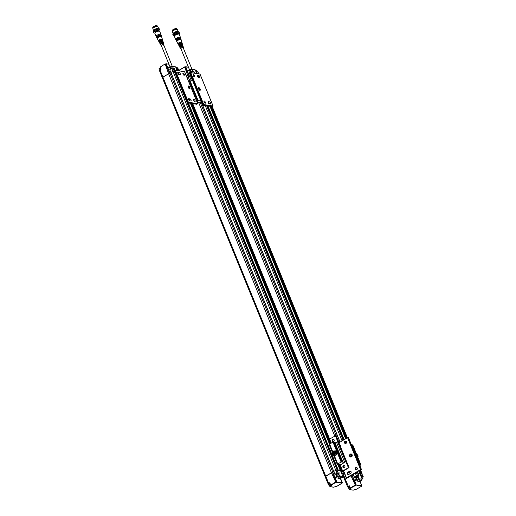<?xml version="1.0" encoding="UTF-8"?>
<svg xmlns="http://www.w3.org/2000/svg" width="516" height="516" viewBox="0 0 516 516"><rect width="100%" height="100%" fill="white"/><g stroke="black" fill="none" stroke-linecap="round" stroke-linejoin="round"><path stroke-width="0.77" d="M328.137 483.956L328.698 483.337L325.738 476.145L331.446 472.779L325.177 476.765L328.137 483.956L328.969 484.33M329.814 483.24L328.26 484.047L329.724 482.731L330.95 485.221L335.916 482.292L331.446 472.779A1.355 0.4 -22.2 0 1 332.472 472.346L333.762 471.721L332.826 472.275L170.003 73.278A1.355 0.4 157.8 0 0 168.622 73.788L162.914 77.155L162.476 77.864A1.355 0.4 -22.2 0 1 162.353 77.768L162.366 77.8M174.273 70.931L337.096 469.921L174.098 70.898L172.937 68.118L171.809 68.454L172.931 71.247L170.944 72.421L174.273 70.931L172.931 71.247L335.761 470.237L333.678 471.514L335.761 470.237L338.257 470.108L337.67 470.005L187.863 102.91M338.244 470.147L188.411 102.994M337.645 464.071L340.431 470.902L338.451 470.598L340.65 470.818L341.553 473.707L342.076 473.772L341.553 473.707M337.999 463.852L340.786 470.676L341.147 470.54L340.65 470.818L341.811 473.611L343.475 473.849L343.295 474.198M338.49 464.619L339.225 464.619L341.702 470.624L341.147 470.54L342.534 470.96M342.108 483.028L337.071 486.156L333.671 487.188L329.898 486.556L329.369 485.298M338.38 473.54L338.793 473.288M335.213 474.346L335.948 474.159L336.755 476.313L334.91 477.403L332.801 472.288M330.163 486.653L331.472 485.304L330.75 485.008L335.755 482.054A1.355 0.4 -22.2 0 1 336.2 481.886L332.472 472.346M330.95 485.221L329.724 482.731L328.892 483.55M335.916 482.292L342.037 483.228M340.354 478.409L342.173 483.073M342.534 476.358L339.47 475.887L342.534 476.358L341.921 477.287L342.398 477.113M338.696 464.535L342.269 473.346L342.076 473.772M341.824 473.94L342.65 476.126M170.919 72.433L334.923 474.21L338.045 472.701L336.922 469.895L335.761 470.237L336.916 473.037L339.225 473.198L338.69 473.456M333.788 471.527L334.936 474.307L337.109 473.249M336.251 482.17L336.78 481.802L334.91 477.403M335.084 477.603L337.051 476.236L335.948 474.159M329.008 485.266L330.311 484.337M335.116 477.61L338.244 478.087M336.238 474.069L337.316 476.584L339.47 475.887L338.67 473.456M340.805 477.797L340.36 476.713A1.238 0.368 157.8 0 0 339.07 476.842A1.238 0.368 157.8 0 0 338.064 477.648L338.509 478.732A1.238 0.368 -22.2 0 1 339.515 477.926A1.238 0.368 -22.2 0 1 340.805 477.797A1.238 0.368 -22.2 0 1 340.792 477.926A1.238 0.368 -22.2 0 1 340.741 478.003M341.902 474.062L343.095 473.901L343.495 475.178M337.948 473.004L339.341 472.901L338.767 473.275M337.212 475.152L336.606 473.965L338.49 473.198L338.889 474.468M330.517 484.801L329.053 485.292L330.369 484.466M342.327 475.184L343.546 475.004M337.058 475.068L338.941 474.301M329.318 485.188L330.337 484.589L329.318 485.188M340.27 478.461A1.116 0.329 -22.2 0 1 338.754 478.874A1.116 0.329 -22.2 0 1 339.573 478.068A1.116 0.329 -22.2 0 1 340.721 478.068A1.116 0.329 -22.2 0 1 340.27 478.461M342.372 475.307L343.475 475.23L342.56 475.797M338.502 474.849L337.264 475.184L338.502 474.849M329.859 485.085L329.718 484.737M339.193 478.674L340.205 478.074L339.193 478.674M342.527 475.707L343.25 475.242L342.405 475.391M337.529 475.075L338.548 474.475L337.529 475.075M339.734 478.571L339.593 478.222M338.07 474.972L337.928 474.623M342.805 471.379L349.068 467.593L336.019 435.749M333.317 441.657A1.238 1.064 98.7 0 1 333.671 439.329M344.062 467.986A1.238 1.064 98.7 0 1 344.417 465.664M329.621 439.058L335.748 435.607L349.068 467.593M342.65 470.979L348.771 467.522M332.71 439.342A1.238 1.064 98.7 0 1 334.207 440.6A1.238 1.064 98.7 0 1 332.098 440.658A1.238 1.064 98.7 0 1 332.71 439.342M343.456 465.677A1.238 1.064 98.7 0 1 344.952 466.935A1.238 1.064 98.7 0 1 342.85 466.986A1.238 1.064 98.7 0 1 343.456 465.677M337.606 441.76L345.746 461.71L344.694 462.336L336.548 442.386L337.787 441.677L335.342 435.691M348.365 467.606L345.926 461.627L340.205 464.993L339.225 464.619M336.548 442.386L334.452 442.16M334.4 442.089L332.955 442.083L329.421 444.231L329.298 444.863L332.233 452.061M337.445 464.839L337.748 464L341.095 462.026L342.901 462.059L334.761 442.109M344.694 462.336L342.901 462.059M335.471 450.861A2.258 1.929 98.7 0 1 335.587 450.874A2.258 1.929 98.7 0 1 337.167 452.713A2.258 1.929 98.7 0 1 336.058 455.099A2.258 1.929 98.7 0 1 334.903 455.331A2.258 1.929 98.7 0 1 334.787 455.312M334.297 451.023A2.258 1.929 98.7 0 1 335.355 450.842A2.258 1.929 98.7 0 1 336.935 452.68A2.258 1.929 98.7 0 1 335.826 455.067A2.258 1.929 98.7 0 1 334.671 455.299A2.258 1.929 98.7 0 1 333.717 454.809M333.407 454.764A1.916 1.645 98.7 0 1 333.981 450.971A1.916 1.645 98.7 0 1 333.407 454.764L334.723 454.964A1.916 1.645 -81.3 0 0 335.381 454.912L335.368 454.854M335.381 454.912L334.89 454.912A1.916 1.645 -81.3 0 0 335.077 454.867L335.568 454.841A1.916 1.645 -81.3 0 0 335.303 451.171L333.981 450.971M334.162 454.319A1.664 1.425 98.7 0 1 332.143 452.777A1.664 1.425 98.7 0 1 334.387 451.448A1.664 1.425 98.7 0 1 334.162 454.319M333.826 451.842L332.955 452.119L332.691 453.125L333.297 453.854L334.175 453.577L334.439 452.571L333.826 451.842M332.955 452.119L333.53 452.21L333.265 453.209L332.691 453.125M334.007 452.055L333.53 452.21M333.265 453.209L333.697 453.725M334.058 452.119A0.832 0.71 -81.3 0 0 333.813 453.693M197.622 103.639L188.411 102.233L175.382 70.311L184.593 71.724L197.686 103.677L196.699 104.258L187.289 102.819L188.411 102.233M193.958 99.433A1.238 0.522 59.5 0 0 193.777 99.465A1.238 0.522 59.5 0 0 193.958 100.801A1.238 0.522 59.5 0 0 195.035 101.6A1.238 0.522 59.5 0 0 194.958 100.446A1.238 0.522 59.5 0 0 193.958 99.433M183.212 73.104A1.238 0.522 59.5 0 0 183.032 73.13A1.238 0.522 59.5 0 0 183.206 74.465A1.238 0.522 59.5 0 0 184.289 75.265A1.238 0.522 59.5 0 0 184.212 74.111A1.238 0.522 59.5 0 0 183.212 73.104M189.843 87.488A1.58 0.671 59.5 0 0 188.798 86.114A1.58 0.671 59.5 0 0 188.056 86.32A1.58 0.671 59.5 0 0 188.456 87.707A1.58 0.671 59.5 0 0 189.475 88.726A1.58 0.671 59.5 0 0 189.843 87.488M178.929 74.504L180.078 74.678A1.238 0.522 59.5 0 0 180.265 74.652A1.238 0.522 59.5 0 0 180.181 73.498A1.238 0.522 59.5 0 0 179.187 72.485L178.033 72.311A1.238 0.522 59.5 0 0 177.852 72.337A1.238 0.522 59.5 0 0 177.93 73.491A1.238 0.522 59.5 0 0 178.929 74.504L178.368 73.162M188.779 98.64A1.238 0.522 59.5 0 0 188.598 98.672A1.238 0.522 59.5 0 0 188.675 99.827A1.238 0.522 59.5 0 0 189.675 100.839L190.823 101.013A1.238 0.522 59.5 0 0 191.01 100.988A1.238 0.522 59.5 0 0 190.926 99.827A1.238 0.522 59.5 0 0 189.933 98.82L188.482 98.814M175.382 70.311L174.801 70.486L187.83 102.407M174.801 70.486L174.26 70.898L184.909 96.873M189.198 88.565A1.129 0.477 59.5 0 0 189.256 88.546A1.129 0.477 59.5 0 0 189.256 87.662A1.129 0.477 59.5 0 0 188.275 86.578A1.129 0.477 59.5 0 0 188.108 86.604A1.129 0.477 59.5 0 0 188.063 86.643M179.342 74.568A1.238 0.522 59.5 0 0 178.162 73.085L177.749 73.027M190.088 100.897A1.238 0.522 59.5 0 0 188.908 99.42L188.501 99.356M184.902 96.84L174.26 70.898M172.26 66.312L163.636 44.679A1.238 0.368 157.8 0 0 162.346 44.808A1.238 0.368 157.8 0 0 161.34 45.614L170.035 66.919M172.105 66.403L170.016 66.957M175.659 66.893L172.531 66.319M169.745 66.957L167.932 68.009L166.204 63.816L168.938 64.236M172.428 66.261L169.764 66.932L167.913 68.196L170.164 66.983M167.932 68.009L169.977 73.298M176.575 68.931L175.64 66.848L176.446 69.125L176.814 68.796L176.446 69.125L177.046 70.569M165.623 63.907L165.623 63.907A1.355 0.4 157.8 0 0 165.178 64.074L166.204 63.816L165.623 63.907L169.648 73.356A1.355 0.4 157.8 0 0 168.622 73.788L331.446 472.779A1.355 0.4 -22.2 0 1 332.826 472.275M170.938 72.73L170.003 73.278L170.938 72.73M163.836 44.718A1.548 0.458 157.8 0 0 163.894 44.505L163.611 43.544A1.651 0.49 157.8 0 0 163.533 43.447L163.353 42.822A1.716 0.51 -22.2 0 1 163.43 42.925L163.25 42.293A1.78 0.529 157.8 0 0 162.985 42.131A1.78 0.529 157.8 0 0 161.037 42.622L160.76 42.022A1.851 0.548 -22.2 0 1 162.792 41.506A1.851 0.548 -22.2 0 1 163.062 41.673L162.882 41.048A1.916 0.568 157.8 0 0 162.792 40.938L162.605 40.319A1.98 0.587 -22.2 0 1 162.701 40.429L162.592 40.055A2.019 0.6 157.8 0 0 162.288 39.874A2.019 0.6 157.8 0 0 160.044 40.454A2.019 0.6 157.8 0 0 158.851 41.583L159.038 41.925A1.98 0.587 -22.2 0 1 159.973 40.938A1.98 0.587 -22.2 0 1 162.069 40.242L162.276 40.867A1.916 0.568 157.8 0 0 160.244 41.538A1.916 0.568 157.8 0 0 159.341 42.493A1.916 0.568 157.8 0 0 159.418 42.576M163.062 41.673A1.851 0.548 -22.2 0 1 162.817 42.125M160.134 43.215A1.851 0.548 -22.2 0 1 159.644 43.067A1.851 0.548 -22.2 0 1 160.063 42.435L160.341 43.041A1.78 0.529 157.8 0 0 159.947 43.641L160.257 44.221A1.716 0.51 -22.2 0 1 161.063 43.363A1.716 0.51 -22.2 0 1 162.888 42.757L163.088 43.383A1.651 0.49 157.8 0 0 161.34 43.963A1.651 0.49 157.8 0 0 160.56 44.789A1.651 0.49 157.8 0 0 160.624 44.853M160.541 44.699L160.328 44.286A1.716 0.51 -22.2 0 1 160.257 44.221M159.321 42.389L159.115 42.009A1.98 0.587 -22.2 0 1 159.038 41.925M325.738 476.145L162.914 77.148A1.355 0.4 -22.2 0 0 162.353 77.768L159.45 70.595L160.876 69.292L160.076 67.119L165.178 63.913L168.622 73.788L162.914 77.148L160.012 69.976L159.573 70.692M175.111 70.35L174.092 68.202L171.809 68.28L174.234 68.318L172.899 68.06M158.864 41.602A2.019 0.6 -22.2 0 1 160.489 40.248A2.019 0.6 -22.2 0 1 162.598 40.08M162.714 42.125L162.598 41.841A1.355 0.4 157.8 0 0 161.031 42.054L160.76 42.022M161.224 42.538L161.031 42.054M160.16 42.647A1.355 0.4 157.8 0 0 160.095 42.867L160.212 43.151M162.888 42.757L162.863 43.415M162.663 42.931A1.355 0.4 157.8 0 0 161.244 43.396A1.355 0.4 157.8 0 0 160.586 44.066A1.355 0.4 157.8 0 0 160.644 44.131M159.115 42.009L159.638 41.751M161.85 40.932L162.069 40.242M161.689 40.532A1.355 0.4 157.8 0 0 160.27 41.003A1.355 0.4 157.8 0 0 159.605 41.673A1.355 0.4 157.8 0 0 159.67 41.738M177.543 70.647L176.93 68.673L177.975 70.711M177.336 70.615L176.93 68.673L178.459 68.963L179.271 70.911M177.762 68.763L177.162 67.428L176.02 67.673M159.321 68.57L158.967 68.892L159.508 70.221M160.27 67.777L159.392 68.447L160.418 68.054M173.157 68.06L172.557 66.725L171.183 67.099L170.757 67.557L171.196 68.634M169.887 69.428L171.789 68.306M162.501 39.758A2.051 0.606 157.8 0 0 162.379 39.629A2.051 0.606 157.8 0 0 160.366 39.958A2.051 0.606 157.8 0 0 158.702 41.125A2.051 0.606 157.8 0 0 158.709 41.312M160.173 67.022L161.037 69.376L159.67 70.395M161.037 69.376L160.012 69.976M177.091 67.409L175.995 67.615M172.486 66.706L170.809 67.39M162.443 39.668A2.07 0.613 157.8 0 0 162.443 39.558A2.07 0.613 157.8 0 0 160.289 39.758A2.07 0.613 157.8 0 0 158.606 41.125A2.07 0.613 157.8 0 0 158.683 41.203M162.359 39.255A2.109 0.626 157.8 0 0 162.23 39.113A2.109 0.626 157.8 0 0 160.166 39.455A2.109 0.626 157.8 0 0 158.451 40.654A2.109 0.626 157.8 0 0 158.457 40.854M160.399 68.002L159.018 68.725M161.56 36.642A2.393 0.71 157.8 0 0 161.553 36.533A2.393 0.71 157.8 0 0 158.083 37.242A2.393 0.71 157.8 0 0 157.128 38.339A2.393 0.71 157.8 0 0 157.199 38.423M161.469 36.236A2.425 0.716 157.8 0 0 161.321 36.075A2.425 0.716 157.8 0 0 158.947 36.468A2.425 0.716 157.8 0 0 156.974 37.849A2.425 0.716 157.8 0 0 156.98 38.068M161.411 36.133A2.445 0.722 157.8 0 0 161.405 36.023A2.445 0.722 157.8 0 0 157.857 36.759A2.445 0.722 157.8 0 0 156.877 37.874A2.445 0.722 157.8 0 0 156.948 37.952M161.321 35.733A2.477 0.735 157.8 0 0 161.173 35.572A2.477 0.735 157.8 0 0 158.741 35.972A2.477 0.735 157.8 0 0 156.729 37.384A2.477 0.735 157.8 0 0 156.735 37.603M161.263 35.63A2.496 0.742 157.8 0 0 161.256 35.52A2.496 0.742 157.8 0 0 157.632 36.268A2.496 0.742 157.8 0 0 156.632 37.41A2.496 0.742 157.8 0 0 156.703 37.494M161.173 35.23A2.528 0.748 157.8 0 0 161.024 35.069A2.528 0.748 157.8 0 0 158.541 35.475A2.528 0.748 157.8 0 0 156.483 36.92A2.528 0.748 157.8 0 0 156.49 37.139M161.147 35.159L160.928 34.411A2.619 0.774 157.8 0 0 160.921 34.391A2.619 0.774 157.8 0 0 158.206 34.662A2.619 0.774 157.8 0 0 156.077 36.365A2.619 0.774 157.8 0 0 156.09 36.391A2.619 0.774 157.8 0 0 156.116 36.43M160.921 34.391L159.676 31.334A2.619 0.774 157.8 0 0 156.961 31.605A2.619 0.774 157.8 0 0 154.832 33.308A2.619 0.774 157.8 0 0 154.864 33.372L156.064 36.294M159.07 31.102L158.896 30.676A2.141 0.632 157.8 0 0 155.819 31.315A2.141 0.632 157.8 0 0 154.929 32.295L155.103 32.721M159.45 31.153A3.315 0.98 157.8 0 0 159.979 30.231A3.315 0.98 157.8 0 0 155.219 31.224A3.315 0.98 157.8 0 0 153.839 32.734A3.315 0.98 157.8 0 0 154.864 33.024M159.16 29.16C158.193 28.832 159.792 28.806 157.18 29.115L154.877 30.089M158.651 28.528L156.548 28.554L154.652 29.399L153.6 30.592M158.554 28.283L157.89 26.664A2.728 0.806 157.8 0 0 157.677 26.484A2.728 0.806 157.8 0 0 153.974 27.483A2.728 0.806 157.8 0 0 152.865 28.445A2.728 0.806 157.8 0 0 152.839 28.728L153.504 30.36M157.509 26.445A2.503 0.742 157.8 0 0 157.399 26.381A2.503 0.742 157.8 0 0 154.007 27.296A2.503 0.742 157.8 0 0 152.994 28.18A2.503 0.742 157.8 0 0 152.955 28.303M157.47 26.413L157.374 26.174A2.438 0.722 157.8 0 0 154.845 26.426A2.438 0.722 157.8 0 0 152.865 28.012L152.962 28.251M157.251 26.045L157.148 25.8A2.367 0.703 157.8 0 0 153.749 26.51A2.367 0.703 157.8 0 0 152.762 27.587L152.865 27.832M340.005 464.755L343.54 473.869M337.845 463.948L341.947 473.469L343.566 473.546L339.831 464.729M187.314 102.826L337.129 469.941M361.935 478.39L362.632 478.171M362.709 478.358L362.2 478.661L362.058 478.313M357.891 477.816L356.956 477.99L357.84 477.474L357.891 477.816L357.762 477.506M359.768 481.254L358.717 481.66L359.691 481.067M359.259 481.557L359.117 481.209M362.084 478.784L363 478.216L361.897 478.287M357.098 477.687L356.788 478.164L358.394 477.513L357.098 477.687M358.652 481.273A1.116 0.329 157.8 0 0 358.278 481.854A1.116 0.329 157.8 0 0 359.349 481.667A1.116 0.329 157.8 0 0 360.245 481.054A1.116 0.329 157.8 0 0 359.807 480.854A1.116 0.329 157.8 0 0 358.652 481.273M349.893 487.768L348.842 488.175L349.816 487.581M349.384 488.065L349.242 487.723M363.019 478.158L361.851 478.171M358.414 477.455L357.007 477.59L356.743 478.138M360.265 480.989A1.238 0.368 157.8 0 0 360.316 480.912A1.238 0.368 157.8 0 0 360.329 480.783A1.238 0.368 157.8 0 0 358.549 481.157A1.238 0.368 157.8 0 0 358.033 481.718A1.238 0.368 157.8 0 0 358.13 481.802A1.238 0.368 157.8 0 0 358.22 481.821M349.893 487.452L348.577 488.278L350.042 487.788M363.07 477.99L362.619 476.887L361.426 477.048M358.465 477.287L358.014 476.178L356.556 476.487L356.13 476.945L356.588 478.055M358.033 481.718L357.588 480.635A1.238 0.368 -22.2 0 1 358.104 480.067A1.238 0.368 -22.2 0 1 359.884 479.693L360.329 480.783M362.174 479.112L358.994 478.874L356.943 479.274A1.277 0.381 157.8 0 0 358.594 478.784L358.349 477.584M349.003 488.265L349.693 489.639L353.196 490.174L356.595 489.142L361.561 486.214L361.71 485.614L359.981 481.409L361.813 480.332L361.735 479.558M361.91 479.435L361.355 479.867A1.277 0.381 157.8 0 0 361.548 479.977L362.064 479.345M357.904 476.526L358.994 478.874L362.155 479.042L361.335 476.919L361.793 476.333L361.471 476.455L363 476.836L362.819 477.184M356.201 477.119A1.193 0.355 -22.2 0 1 356.137 477.113L354.447 477.19L356.633 476.236L358.317 476.268M349.835 487.323L348.532 488.252M357.769 481.073L354.615 480.583L356.208 485.092L350.474 488.207L349.274 486.033L348.068 486.794M355.776 485.156L351.996 475.333A1.355 0.4 157.8 0 0 350.97 475.765L355.279 485.04L350.274 487.994L350.996 488.291L349.693 489.639M361.813 480.332L361.445 480.273M359.026 470.998L361.335 476.591L359.955 473.888L360.671 473.527L360.31 473.662L359.188 470.908M355.763 477.055L356.575 479.216L354.64 480.596M349.338 486.227L348.1 486.769M360.007 481.409L361.845 480.325L361.464 479.77M361.335 476.919L361.077 476.694L361.606 476.758M358.291 476.255L358.897 475.9L357.769 473.133M353.312 474.514L354.466 477.294M351.996 475.333L354.615 480.583M355.092 477.365L354.737 477.332M361.697 486.059L361.71 485.614L355.724 484.872A1.355 0.4 157.8 0 0 355.279 485.04L355.44 485.279M349.235 485.995L350.274 487.994L349.248 485.717L348.223 486.324L348.048 487.136L347.661 486.936L348.493 487.31M350.783 488.252L350.951 488.33A1.303 0.387 157.8 0 1 350.396 488.897L349.403 489.529L348.874 488.291L349.409 489.503M362.064 473.946L360.671 473.527L361.226 473.611L359.942 470.463M361.077 476.694L359.955 473.888L357.975 473.585L359.955 473.888L358.826 471.114M356.898 472.256L357.195 472.991L357.749 473.075L355.285 473.224L353.292 474.398L355.285 473.224L356.633 476.236M352.247 474.997L353.286 474.707L352.325 475.275M352.351 475.255A1.355 0.4 157.8 0 0 350.97 475.765L345.262 479.132L344.823 479.841M356.653 454.441L356.691 454.441A1.916 1.645 98.7 0 1 357.807 457.266M351.531 444.798L352.731 444.947M359.839 465.535L360.89 464.819L359.549 464.806M351.996 454.983A0.677 0.581 -81.3 0 0 351.789 456.318M351.499 456.55A1.129 0.968 98.7 0 1 351.783 454.673M348.132 437.497L361.161 469.418L360.581 469.592L347.552 437.671L348.41 437.645M343.637 470.895L346.604 478.171L361.161 469.418M352.009 455.015A1.129 0.968 98.7 0 1 350.957 456.647A1.129 0.968 98.7 0 1 351.299 454.415A1.129 0.968 98.7 0 1 352.009 455.015M355.898 468.541L356.44 469.876A1.238 1.064 98.7 0 1 356.782 467.554M348.5 474.546A1.238 1.064 98.7 0 1 348.564 472.34L350.325 471.302A1.238 1.064 98.7 0 1 350.622 471.185M345.152 442.212L345.694 443.541A1.238 1.064 98.7 0 1 346.036 441.219M339.767 444.798A1.238 1.064 98.7 0 1 340.373 446.295M350.558 473.391L348.797 474.43A1.238 1.064 98.7 0 1 347.9 472.237L349.661 471.198A1.238 1.064 98.7 0 1 350.558 473.391M351.467 456.892A1.58 1.355 98.7 0 1 349.545 455.428A1.58 1.355 98.7 0 1 351.68 454.17A1.58 1.355 98.7 0 1 351.467 456.892M355.821 467.567A1.238 1.064 98.7 0 1 357.317 468.825A1.238 1.064 98.7 0 1 355.214 468.876A1.238 1.064 98.7 0 1 355.821 467.567M345.075 441.232A1.238 1.064 98.7 0 1 346.571 442.489A1.238 1.064 98.7 0 1 344.462 442.547A1.238 1.064 98.7 0 1 345.075 441.232M346.494 477.893L360.581 469.592M347.552 437.671L338.928 442.754M360.374 470.205L361.51 473.785M356.479 472.501L356.646 472.908L356.459 472.514M361.8 473.694L363 476.836M359.962 470.45L361.226 473.611M190.488 75.523L192.21 79.748M363.064 476.855L360.503 470.128M357.311 472.011L358.865 475.887L357.569 475.688L356.446 472.882L355.279 473.211M189.927 81.141L188.147 76.774L186.986 77.458L188.147 76.774A1.355 0.4 157.8 0 1 189.527 76.265L190.462 75.717L189.527 76.265L191.191 80.348M200.079 102.116L339.057 442.676M339.967 444.915L340.425 446.024M350.719 471.25L351.17 472.359M350.97 475.765L345.262 479.125A1.355 0.4 157.8 0 0 345.262 479.132L348.416 486.536M200.421 99.659L196.893 101.729M188.746 81.78L189.933 81.251M197.183 102.452L198.396 102.639L200.453 101.987M192.281 79.709L190.069 81.238M200.279 99.195L189.643 73.253L190.765 72.666L203.788 104.587L212.998 105.993L199.976 74.072L190.765 72.666M203.788 104.587L202.665 105.174L200.292 99.22M189.643 73.253L202.665 105.174L212.082 106.612L212.998 105.993M198.376 88.217A1.129 0.477 -120.5 0 1 198.428 88.178A1.129 0.477 -120.5 0 1 198.589 88.152A1.129 0.477 -120.5 0 1 199.499 89.075A1.129 0.477 -120.5 0 1 199.569 90.119A1.129 0.477 -120.5 0 1 199.511 90.145M197.28 76.007L197.686 76.071A1.238 0.522 -120.5 0 1 198.866 77.555M208.025 102.342L208.432 102.407A1.238 0.522 -120.5 0 1 209.612 103.884M209.199 103.819A1.238 0.522 -120.5 0 1 208.2 102.813A1.238 0.522 -120.5 0 1 208.122 101.658A1.238 0.522 -120.5 0 1 208.303 101.626L209.457 101.807A1.238 0.522 -120.5 0 1 210.451 102.813A1.238 0.522 -120.5 0 1 210.534 103.968A1.238 0.522 -120.5 0 1 210.354 104L209.199 103.819M197.557 75.297L198.712 75.471A1.238 0.522 -120.5 0 1 199.705 76.484A1.238 0.522 -120.5 0 1 199.789 77.639A1.238 0.522 -120.5 0 1 199.602 77.664L198.454 77.49A1.238 0.522 -120.5 0 1 197.454 76.478A1.238 0.522 -120.5 0 1 197.376 75.323A1.238 0.522 -120.5 0 1 197.557 75.297L197.26 75.471M198.544 88.816A1.58 0.671 -120.5 0 1 198.37 87.901A1.58 0.671 -120.5 0 1 199.924 88.604A1.58 0.671 -120.5 0 1 199.789 90.306A1.58 0.671 -120.5 0 1 198.544 88.816M193.526 74.678A1.238 0.522 -120.5 0 1 194.526 75.691A1.238 0.522 -120.5 0 1 194.603 76.845A1.238 0.522 -120.5 0 1 193.526 76.039A1.238 0.522 -120.5 0 1 193.345 74.704A1.238 0.522 -120.5 0 1 193.526 74.678M204.278 101.013A1.238 0.522 -120.5 0 1 205.271 102.026A1.238 0.522 -120.5 0 1 205.355 103.181A1.238 0.522 -120.5 0 1 204.272 102.374A1.238 0.522 -120.5 0 1 204.091 101.039A1.238 0.522 -120.5 0 1 204.278 101.013M172.389 30.818L172.286 30.573A2.367 0.703 -22.2 0 1 174.215 29.031A2.367 0.703 -22.2 0 1 176.672 28.786L176.775 29.025M172.486 31.237L172.389 30.999A2.438 0.722 -22.2 0 1 173.402 29.889A2.438 0.722 -22.2 0 1 176.898 29.16L176.994 29.393M172.479 31.289A2.503 0.742 -22.2 0 1 172.518 31.166A2.503 0.742 -22.2 0 1 174.531 29.793A2.503 0.742 -22.2 0 1 176.924 29.367A2.503 0.742 -22.2 0 1 177.04 29.425M173.015 33.314L172.363 31.715A2.728 0.806 -22.2 0 1 172.389 31.431A2.728 0.806 -22.2 0 1 173.499 30.47A2.728 0.806 -22.2 0 1 177.201 29.47A2.728 0.806 -22.2 0 1 177.414 29.651L178.078 31.27M173.124 33.579L174.26 32.334M173.202 34.379C173.183 34.217 172.705 33.875 175.995 32.327L177.356 31.953C177.414 31.966 178.646 31.766 178.665 32.14M174.389 36.004A3.315 0.98 -22.2 0 1 173.363 35.72A3.315 0.98 -22.2 0 1 176.066 33.559A3.315 0.98 -22.2 0 1 179.504 33.218A3.315 0.98 -22.2 0 1 178.975 34.14M174.627 35.707L174.453 35.275A2.141 0.632 -22.2 0 1 176.195 33.882A2.141 0.632 -22.2 0 1 178.42 33.656L178.594 34.088M175.588 39.306L174.376 36.339A2.619 0.774 -22.2 0 1 174.356 36.294A2.619 0.774 -22.2 0 1 176.485 34.591A2.619 0.774 -22.2 0 1 179.2 34.32L180.445 37.378A2.619 0.774 -22.2 0 1 180.458 37.397L180.671 38.139M175.627 39.397A2.619 0.774 -22.2 0 1 175.614 39.371A2.619 0.774 -22.2 0 1 175.601 39.351A2.619 0.774 -22.2 0 1 177.73 37.649A2.619 0.774 -22.2 0 1 180.445 37.378M176.014 40.125A2.528 0.748 -22.2 0 1 176.008 39.906A2.528 0.748 -22.2 0 1 178.065 38.455A2.528 0.748 -22.2 0 1 180.548 38.055A2.528 0.748 -22.2 0 1 180.697 38.216M176.227 40.474A2.496 0.742 -22.2 0 1 176.169 40.416A2.496 0.742 -22.2 0 1 176.156 40.396A2.496 0.742 -22.2 0 1 178.181 38.745A2.496 0.742 -22.2 0 1 180.781 38.507A2.496 0.742 -22.2 0 1 180.787 38.616M176.259 40.59A2.477 0.735 -22.2 0 1 176.253 40.371A2.477 0.735 -22.2 0 1 178.265 38.958A2.477 0.735 -22.2 0 1 180.697 38.558A2.477 0.735 -22.2 0 1 180.845 38.719M176.472 40.938A2.445 0.722 -22.2 0 1 176.401 40.861A2.445 0.722 -22.2 0 1 178.388 39.248A2.445 0.722 -22.2 0 1 180.929 39.01A2.445 0.722 -22.2 0 1 180.935 39.119M176.504 41.054A2.425 0.716 -22.2 0 1 176.498 40.835A2.425 0.716 -22.2 0 1 178.471 39.455A2.425 0.716 -22.2 0 1 180.845 39.061A2.425 0.716 -22.2 0 1 180.993 39.222M176.724 41.409A2.393 0.71 -22.2 0 1 176.653 41.325A2.393 0.71 -22.2 0 1 177.633 40.216A2.393 0.71 -22.2 0 1 181.077 39.519A2.393 0.71 -22.2 0 1 181.084 39.629M177.981 43.834A2.109 0.626 -22.2 0 1 177.975 43.641A2.109 0.626 -22.2 0 1 178.846 42.854A2.109 0.626 -22.2 0 1 181.755 42.099A2.109 0.626 -22.2 0 1 181.884 42.241M178.207 44.189A2.07 0.613 -22.2 0 1 178.13 44.112A2.07 0.613 -22.2 0 1 178.988 43.151A2.07 0.613 -22.2 0 1 181.967 42.544A2.07 0.613 -22.2 0 1 181.974 42.654M195.519 70.602L196.615 70.395M190.333 70.376L192.01 69.692M178.233 44.299A2.051 0.606 -22.2 0 1 178.226 44.112A2.051 0.606 -22.2 0 1 179.078 43.344A2.051 0.606 -22.2 0 1 181.903 42.609A2.051 0.606 -22.2 0 1 182.025 42.744M195.551 70.66L196.686 70.415L197.286 71.743M180.071 71.034L179.736 69.828L184.67 66.912M189.411 72.408L191.313 71.292M190.726 71.621L190.294 70.44L192.081 69.712L192.681 71.04M192.423 71.047L193.623 71.453M197.499 73.698L196.454 71.659L197.067 73.627M196.648 71.692L197.983 71.95L196.067 71.943L196.867 73.601M180.265 47.369L180.155 47.111A1.355 0.4 -22.2 0 1 180.11 47.053A1.355 0.4 -22.2 0 1 180.787 46.369A1.355 0.4 -22.2 0 1 182.219 45.911L182.412 46.395M179.239 44.866L179.181 44.718A1.355 0.4 -22.2 0 1 179.129 44.66A1.355 0.4 -22.2 0 1 179.813 43.976A1.355 0.4 -22.2 0 1 181.239 43.518L181.638 43.228A1.98 0.587 157.8 0 0 179.516 43.912A1.98 0.587 157.8 0 0 178.562 44.911A1.98 0.587 157.8 0 0 178.62 44.982L179.162 44.724M181.4 43.912L181.239 43.518M179.736 46.13L179.62 45.853A1.355 0.4 -22.2 0 1 179.716 45.595M182.341 45.105A1.851 0.548 157.8 0 0 182.587 44.66A1.851 0.548 157.8 0 0 182.316 44.492A1.851 0.548 157.8 0 0 180.336 44.982L180.594 45.027A1.355 0.4 -22.2 0 1 182.122 44.828L182.238 45.111M180.594 45.027L180.787 45.505M178.562 44.911L178.375 44.569A2.019 0.6 -22.2 0 1 179.568 43.434A2.019 0.6 -22.2 0 1 181.813 42.86A2.019 0.6 -22.2 0 1 182.116 43.041A2.019 0.6 157.8 0 0 181.09 42.905A2.019 0.6 157.8 0 0 179.207 43.628A2.019 0.6 157.8 0 0 178.388 44.589M179.697 70.002L184.702 67.054A1.355 0.4 -22.2 0 1 185.147 66.886L189.172 76.342A1.355 0.4 -22.2 0 0 188.147 76.774L184.702 67.054L185.038 66.77L185.728 66.803L189.501 76.284M188.417 67.119L184.683 66.893L179.697 69.828L179.936 71.008M189.359 72.427L192.32 70.989L191.333 71.44L193.758 71.305L194.571 73.246M180.136 47.833A1.651 0.49 -22.2 0 1 180.084 47.775A1.651 0.49 -22.2 0 1 180.884 46.937A1.651 0.49 -22.2 0 1 182.651 46.369L182.445 45.743A1.716 0.51 157.8 0 0 180.613 46.337A1.716 0.51 157.8 0 0 179.781 47.201A1.716 0.51 157.8 0 0 179.832 47.266L180.136 47.833M178.923 45.55A1.916 0.568 -22.2 0 1 178.865 45.479A1.916 0.568 -22.2 0 1 179.794 44.511A1.916 0.568 -22.2 0 1 181.838 43.854L181.638 43.228M178.62 44.982L178.846 45.395M182.219 43.55A1.98 0.587 157.8 0 0 182.225 43.415A1.98 0.587 157.8 0 0 182.148 43.312L182.335 43.937A1.916 0.568 -22.2 0 1 182.406 44.034L182.587 44.66M182.948 46.021A1.716 0.51 157.8 0 0 182.954 45.905A1.716 0.51 157.8 0 0 182.89 45.821L183.077 46.44A1.651 0.49 -22.2 0 1 183.135 46.524L183.419 47.491A1.548 0.458 -22.2 0 1 183.361 47.704M179.781 47.201L179.471 46.627A1.78 0.529 -22.2 0 1 179.903 46.001L179.62 45.395A1.851 0.548 157.8 0 0 179.168 46.053A1.851 0.548 157.8 0 0 179.658 46.201M180.336 44.982L180.613 45.589A1.78 0.529 -22.2 0 1 182.509 45.118A1.78 0.529 -22.2 0 1 182.774 45.279L182.954 45.905M196.57 73.556L196.067 71.943M189.269 69.944L187.437 71.176L189.436 69.886L190.12 71.976M191.881 69.647L191.952 69.247L191.591 69.563A1.277 0.381 -22.2 0 1 189.94 70.053L190.662 71.659M192.055 69.299L195.183 69.879M183.245 47.872L183.161 47.466C181.458 47.749 180.69 48.194 180.864 48.801L180.555 48.659A1.548 0.458 -22.2 0 1 181.458 47.794A1.548 0.458 -22.2 0 1 183.18 47.349A1.548 0.458 -22.2 0 1 183.419 47.491L183.251 47.885M190.385 71.821L189.572 69.995L191.784 69.299M181.045 48.704A1.238 0.368 -22.2 0 1 180.864 48.601A1.238 0.368 -22.2 0 1 181.871 47.794A1.238 0.368 -22.2 0 1 183.161 47.666L191.971 69.247M330.427 484.872L330.866 485.917L329.969 486.446L329.479 485.279M342.211 476.571L342.385 477.048L341.94 476.784M342.289 477.345L340.457 478.429M338.825 474.597L339.276 475.681L338.625 474.772M342.185 482.628L336.684 482.105M331.259 485.272L331.407 485.317A1.303 0.387 -22.2 0 1 330.866 485.917L331.059 486.124M329.711 483.015L330.659 485.117L331.472 485.304M341.921 477.287L342.018 476.99A1.277 0.381 -22.2 0 1 341.844 476.907L341.831 476.887M337.316 476.584L337.419 476.287A1.277 0.381 -22.2 0 0 339.07 475.797L339.264 476.01M335.981 435.639L349.003 467.56M333.336 454.751L337.438 464.813M337.561 464.181L333.749 454.841M332.459 451.674L329.421 444.231M329.608 444.05L332.633 451.461M334.123 455.112L337.748 464M341.095 462.026L332.955 442.083M342.514 461.988L334.374 442.038M333.536 441.909L341.676 461.859M178.162 73.085L179.187 72.485M189.933 98.82L188.908 99.42M174.447 70.692L187.476 102.613M161.424 45.827A1.458 0.432 -22.2 0 1 161.482 45.202A1.458 0.432 -22.2 0 1 163.243 44.486A1.458 0.432 -22.2 0 1 163.72 44.892M171.131 68.673L170.415 67.067A1.277 0.381 157.8 0 0 172.067 66.583L172.105 66.674M163.243 45.26L163.894 44.505A1.548 0.458 157.8 0 0 163.675 44.363A1.548 0.458 157.8 0 0 163.669 44.363A1.548 0.458 157.8 0 0 161.94 44.808A1.548 0.458 157.8 0 0 161.031 45.672A1.548 0.458 157.8 0 0 161.224 45.782M173.241 68.073L172.57 66.377L172.357 66.661M168.913 64.177L166.165 63.758M170.861 68.841L169.764 67.106L170.596 68.996M177.123 68.705L178.588 69.034L179.381 70.924M335.277 474.268L334.839 474.301L333.678 471.514L170.848 72.524L169.732 69.718L171.809 68.28L169.816 69.628M175.092 70.357L174.092 68.467M178.549 69.176L177.027 68.647L176.504 68.957M159.999 68.086L160.308 67.744M160.108 67.138L160.902 69.292M162.334 39.184L161.611 36.739C159.799 36.475 158.335 37.068 157.225 38.526L157.128 38.339M159.979 30.231L159.657 29.431A3.315 0.98 157.8 0 0 154.89 30.425A3.315 0.98 157.8 0 0 153.516 31.94L153.839 32.734M192.636 103.639L331.182 443.128M191.888 103.523L330.614 443.457M330.195 443.708L191.339 103.439M178.085 73.072L178.6 74.349M188.83 99.407L189.346 100.678M190.417 103.297L329.505 444.121M331.053 443.205L192.468 103.613M178.652 73.382L179.123 74.536M189.398 99.717L189.869 100.865M190.888 103.368L329.859 443.902M189.114 99.498L189.662 100.833M190.681 103.342L329.705 443.999M187.514 102.852L337.322 469.953M170.957 72.537L333.742 471.424M192.12 103.561L330.788 443.36M339.483 464.671L341.927 470.657M358.788 478.996L358.149 477.752M356.137 477.113L356.84 479.57M361.387 476.939L362.193 479.061L361.851 479.467M350.59 489.11L349.951 487.859M361.619 485.917L356.208 485.092M350.474 488.207L350.996 488.291M361.922 480.099L361.755 479.538M360.084 481.363L361.845 485.691L361.619 486.195L356.627 489.136L353.228 490.168L349.422 489.542M362.877 477.145L363.219 476.603L361.793 476.333L359.523 470.708M353.292 474.398L354.447 477.19L356.44 476.023L357.472 475.991M354.434 480.39L356.279 479.3L355.472 477.145M359.987 464.658L351.848 444.708M351.615 444.76L359.755 464.71M352.686 444.837L360.826 464.787M359.562 464.606L351.422 444.657M348.365 437.536L361.393 469.45M346.326 478.022L343.463 470.998M347.9 472.237L348.564 472.34M349.661 471.198L350.325 471.302M361.452 473.643L360.11 470.36M346.926 438.039L211.644 106.541M211.992 106.599L347.184 437.884M345.843 438.677L210.206 106.322M209.186 103.819L208.638 102.484M198.441 77.484L197.892 76.149M345.997 438.587L210.412 106.354M209.393 103.851L208.922 102.703M198.647 77.516L198.176 76.368M356.846 472.94L356.633 472.411M343.443 440.09L207.039 105.838M343.269 440.193L206.806 105.806M340.076 442.077L201.053 101.42M347.32 437.807L212.153 106.593M346.752 438.142L211.412 106.509M210.863 106.425L346.333 438.387M345.636 438.8L209.941 106.283M208.87 103.664L208.354 102.394M198.125 77.329L197.609 76.058M344.127 439.69L207.935 105.98M207.387 105.89L343.708 439.935M206.639 105.78L343.14 440.271M191.894 72.84L191.333 71.44L189.34 72.614L192.236 79.735M201.047 101.329L340.096 442.064M342.089 440.89L205.245 105.567M350.106 473.656L349.377 471.863M334.755 436.033L198.679 102.594M343.263 474.23L345.262 479.125M189.469 81.354L197.609 101.304M197.854 101.22L189.714 81.27M190.101 80.993L198.247 100.943M202.859 104.967L189.83 73.046M203.207 104.754L190.185 72.84M209.457 101.807L208.432 102.407M198.712 75.471L197.686 76.071M179.181 32.418C179.265 31.811 178.343 31.734 176.414 32.179C173.44 33.469 172.312 34.385 173.041 34.92A3.315 0.98 -22.2 0 1 175.737 32.76A3.315 0.98 -22.2 0 1 179.181 32.418L179.504 33.218M177.949 43.763L176.749 41.512L177.73 40.416C179.478 39.526 180.619 39.293 181.142 39.726L181.077 39.519M179.878 70.86A1.303 0.387 -22.2 0 1 179.813 70.905L179.465 70.937L179.794 70.757M179.961 71.014L179.632 70.118M189.359 72.717L190.443 75.42M198.795 73.891L198.073 72.163M194.596 73.253L193.616 71.182L192.32 70.989L193.274 73.046M185.689 66.738L188.437 67.164M185.147 66.886L188.463 67.222M196.074 71.924L195.164 69.834L192.094 69.363L192.765 71.053M180.748 48.768A1.548 0.458 -22.2 0 1 180.555 48.659L180.084 47.775M342.082 483.215L337.103 486.156L333.575 487.214L330.027 486.672L329.35 485.304M342.095 483.208L342.321 482.705L340.56 478.377M342.231 476.558L342.321 477.339L340.489 478.422M341.863 473.952L342.669 476.081L341.837 476.919M328.853 485.182L328.395 484.072M342.547 462.001L334.407 442.057M184.657 71.756L197.686 103.677M160.56 44.789L161.431 45.84M165.159 63.907L168.893 64.132M159.644 43.067L159.341 42.493M159.289 68.422L160.308 67.738M159.063 41.719L158.702 41.125M162.534 40.3L162.379 39.629M160.586 44.066L160.721 44.402M162.366 39.835L162.23 39.113M158.857 41.267L158.451 40.654M158.425 40.777L157.225 38.526M157.374 38.5L156.974 37.849M161.489 36.823L161.321 36.075M157.128 38.036L156.729 37.384M161.34 36.313L161.173 35.572M156.877 37.571L156.483 36.92M161.192 35.81L161.024 35.069M156.451 37.075L154.832 33.308M153.516 31.94C153.123 31.508 153.587 30.883 154.897 30.07C158.38 28.651 159.966 28.438 159.657 29.431M159.283 29.038L158.322 28.251L156.567 28.535L153.684 30.134L153.516 31.366M162.353 77.768L325.164 476.732M192.745 103.651L331.259 443.076M340.115 464.768L342.579 470.811M191.92 103.529L330.633 443.45M339.27 464.613L341.727 470.631M188.437 102.994L338.257 470.108M353.176 474.449L354.363 477.281L354.802 477.255M348.377 488.168L347.919 487.059M344.701 479.745L347.661 486.936M360.89 464.819L352.75 444.869M351.486 444.695L359.626 464.645M361.458 469.489L348.429 437.568M346.307 478.093L343.417 471.024M206.839 105.806L343.288 440.18M211.444 106.515L346.771 438.129M207.967 105.98L344.146 439.677M345.159 442.167L345.72 443.534M355.905 468.502L356.466 469.87M357.33 471.998L357.782 473.095M189.262 72.704L192.126 79.799M200.266 99.749L339.992 442.128M212.244 106.567L347.397 437.762M360.587 470.082L362.103 473.798M343.011 475.604L344.688 479.719M198.054 101.149L189.914 81.199M200.04 74.111L213.063 106.032M178.775 32.011L177.801 31.231L176.111 31.502L173.176 33.114L173.034 34.372M173.041 34.92L173.363 35.72M175.601 39.351L174.356 36.294M175.975 40.061L175.614 39.371M176.401 40.558L176.008 39.906M180.548 38.055L180.716 38.797M176.653 41.022L176.253 40.371M180.864 39.3L180.697 38.558M176.498 40.835L176.898 41.48M180.845 39.061L181.013 39.803M181.858 42.17L181.142 39.726M177.975 43.641L178.381 44.253M181.755 42.099L181.89 42.822M196.028 71.943L197.847 71.834L198.905 73.911M180.11 47.053L180.245 47.388M178.588 44.705L178.226 44.112M182.058 43.286L181.903 42.609M196.099 71.918L195.022 69.712L191.952 69.247L189.288 69.912L187.45 70.995M182.225 43.415L182.116 43.041M179.168 46.053L178.865 45.479M180.864 48.601L189.559 69.905"/></g></svg>
